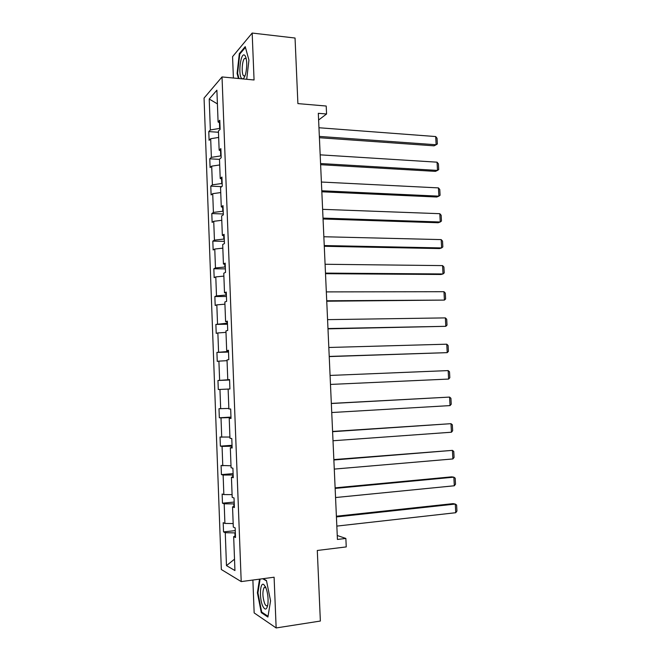 <?xml version="1.0" encoding="UTF-8"?>
<svg xmlns="http://www.w3.org/2000/svg" width="661" height="661" viewBox="0 0 661 661"><rect width="100%" height="100%" fill="white"/><g stroke="black" fill="none" stroke-linecap="round" stroke-linejoin="round"><path stroke-width="0.99" d="M252.882 580.036L254.155 612.912L276.149 627.95L274.1 577.218L241.207 581.589L222.03 76.94L254.064 79.981L252.172 33.05L232.565 56.656L233.399 78.015M252.172 33.05L295.046 38.032L297.896 103.603L326.204 106.033L326.567 113.989L318.313 113.312L337.432 539.45L345.86 538.442L337.259 535.509M276.149 627.95L320.362 621.043L317.297 550.473L346.248 546.911L345.86 538.442M222.03 76.94L204.059 98.084L221.328 569.509L241.207 581.589M235.341 532.849L234.911 532.898L235.035 536.137M234.911 532.898L225.261 532.7L223.534 531.898L235.258 530.618M234.515 559.181L226.475 565.618L225.261 532.7M233.176 523.562L224.914 523.429L223.195 522.686L223.534 531.898M224.914 523.429L224.186 503.814L222.476 503.195L234.184 502.063M232.094 494.61L223.848 494.585L222.137 494.015L222.476 503.195M223.848 494.585L223.129 475.052L221.427 474.606L233.11 473.623M231.003 465.774L221.088 465.46L221.427 474.606M222.782 465.856L222.063 446.398L220.377 446.125L232.044 445.299M229.929 437.045L220.039 437.028L220.377 446.125M221.724 437.243L221.005 417.868L219.328 417.769L230.978 417.091M228.855 408.44L218.998 408.705L219.328 417.769M220.675 408.746L219.956 389.445L218.287 389.519L217.956 380.488L229.582 380.009M229.144 379.678L217.956 380.488M219.626 380.356L218.907 361.137L217.246 361.385L216.915 352.396L228.524 352.057M228.045 350.652L228.078 351.495L216.915 352.396M218.576 352.09L217.866 332.946L216.213 333.367L215.883 324.411L227.475 324.221M226.963 321.75L227.012 323.212L215.883 324.411M217.535 323.931L216.825 304.87L215.189 305.456L214.858 296.533L226.434 296.492M225.872 292.963L225.955 295.054L216.494 295.888L214.858 296.533M216.494 295.888L215.792 276.901L214.164 277.653L213.834 268.771L225.384 268.87M224.798 264.301L224.897 267.003L215.461 267.961L213.834 268.771M215.461 267.961L214.767 249.04L213.139 249.965L212.817 241.116L224.352 241.356M223.715 235.754L223.848 239.059L214.437 240.141L212.817 241.116M214.437 240.141L213.734 221.303L212.123 222.385L211.801 213.569L223.319 213.957M222.65 207.314L222.798 211.231L213.412 212.429L211.801 213.569M213.412 212.429L212.718 193.665L211.107 194.921L210.785 186.138L221.716 186.633M221.584 178.999L221.749 183.518L212.388 184.832L210.785 186.138M212.388 184.832L211.694 166.142L210.099 167.555L209.777 158.805L219.493 159.367M220.518 150.799L220.708 155.913L211.371 157.343L209.777 158.805M211.371 157.343L210.685 138.727L209.099 140.306L208.777 131.589L218.477 132.266M219.46 122.715L219.675 128.416L210.355 129.961L208.777 131.589M210.355 129.961L209.215 99.026L216.891 90.193L218.089 122.012L219.782 120.269L220.13 129.333L218.427 131.027L219.146 150.179L220.857 148.601L221.195 157.715L219.485 159.227L220.212 178.462L221.931 177.057L222.27 186.204L220.551 187.55L221.278 206.86L223.005 205.629L223.352 214.817L221.617 215.982L222.344 235.366L224.087 234.325L224.434 243.545L222.691 244.537L223.426 264.003L225.17 263.128L225.525 272.39L223.773 273.2L224.5 292.749L226.26 292.063L226.616 301.358L224.847 301.986L225.591 321.618L227.359 321.106L227.715 330.442L225.938 330.897L226.682 350.603L228.458 350.28L228.813 359.65L227.029 359.923L227.772 379.711L229.565 379.571L229.921 388.982L228.128 389.065L228.871 408.944L230.672 408.985L231.028 418.438L229.227 418.339L229.97 438.293L231.788 438.524L232.143 448.018L230.325 447.728L231.077 467.765L232.903 468.186L233.267 477.721L231.441 477.234L232.193 497.361L234.027 497.973L234.391 507.549L232.548 506.871L233.308 527.081L235.159 527.883L235.514 537.5L233.672 536.633L234.944 570.55L226.475 565.618M234.341 506.343L232.548 506.871M234.25 503.847L233.82 503.889L233.92 506.466M233.82 503.889L224.186 503.814M233.226 476.821L231.441 477.234M233.159 474.953L232.73 474.995L232.804 476.92M232.73 474.995L223.129 475.052M232.118 447.423L230.325 447.728M232.077 446.183L231.697 447.489M231.647 446.216L222.063 446.398M231.02 418.14L229.227 418.339M230.995 417.529L230.59 418.19M230.573 417.554L221.005 417.868M228.128 389.073L219.956 389.445M229.565 379.67L227.772 379.711M229.574 379.868L229.152 379.885M227.054 360.658L218.907 361.137M228.475 350.669L226.682 350.603M228.499 351.478L228.078 351.495M225.996 332.367L217.866 332.946M227.384 321.791L225.591 321.618M227.434 323.212L227.012 323.212M224.93 304.184L216.825 304.87M226.302 293.03L224.5 292.749M226.376 295.046L225.955 295.054M223.881 276.108L215.792 276.901M225.219 264.392L223.426 264.003M225.318 267.003L224.897 267.003M222.831 248.156L214.767 249.04M224.145 235.87L222.344 235.366M224.261 239.067L223.848 239.059M221.782 220.311L213.734 221.303M223.071 207.463L221.278 206.86M223.22 211.247L222.798 211.231M220.741 192.574L212.718 193.665M222.005 179.172L220.212 178.462M222.17 183.535L221.749 183.518M219.7 164.953L211.694 166.142M220.948 150.989L219.146 150.179M221.129 155.938L220.708 155.913M218.667 137.43L210.685 138.727M219.882 122.929L218.089 122.012M318.61 120.005L326.567 113.989M220.096 128.449L219.675 128.416M217.403 103.893L209.215 99.026M235.465 535.988L233.672 536.633M246.71 79.279L248.941 60.101L245.223 46.642L239.315 53.648L237.092 73.462L238.423 78.494M259.525 579.152L257.393 592.777L261.293 612.64L267.903 617.052L270.572 600.841L266.449 580.523L263.128 578.672M237.663 73.52L237.092 73.462M240.067 53.731L239.315 53.648M265.416 586.646L265.325 587.199M262.31 612.491L261.293 612.64M257.955 592.694L257.393 592.777M318.957 127.747L435.698 136.554L436.136 144.759L434.087 145.833L319.412 137.719M319.354 136.422L436.136 144.759L437.351 143.982L437.045 138.256L435.698 136.554M320.18 154.839L437.061 162.176L437.508 170.406L435.442 171.373L320.618 164.696M320.568 163.54L437.508 170.406L438.714 169.571L438.408 163.829L437.061 162.176M321.395 182.031L438.433 187.889L438.879 196.152L436.805 197.011L321.833 191.789M321.791 190.773L438.879 196.152L440.086 195.259L439.772 189.484L438.433 187.889M244.587 55.169C240.497 51.963 237.786 76.172 241.901 78.609C243.289 79.411 244.545 77.783 245.677 73.735C247.239 66.117 247.09 60.168 245.231 55.871L244.587 55.169M246.231 58.631L244.603 58.416C241.926 60.572 241.273 74.561 243.769 75.941L245.066 75.709M238.993 78.552L237.605 73.297L239.761 54.095L245.429 47.385M265.714 587.257L263.879 584.613C260.004 581.383 259.104 598.263 262.698 605.988C265.061 610.59 266.796 610.012 267.895 604.261C268.449 598.098 267.722 592.43 265.714 587.257M265.854 587.596L264.02 587.637C262.343 591.785 262.549 597.073 264.648 603.51C265.705 605.798 266.697 606.393 267.622 605.294L267.779 605.063M268.027 616.292L261.715 612.094L257.939 592.851L260.095 579.077M262.69 578.73L266.515 580.87M322.618 209.339L439.813 213.693L440.251 221.989L438.169 222.749L323.055 218.989M323.014 218.113L440.251 221.989L441.457 221.038L441.151 215.246L439.813 213.693M323.849 236.745L441.193 239.604L441.639 247.925L439.54 248.577L324.278 246.289M324.245 245.553L441.639 247.925L442.837 246.908L442.531 241.1L441.193 239.604M325.088 264.268L442.581 265.606L443.019 273.96L440.92 274.497L325.509 273.695M325.485 273.109L443.019 273.96L444.225 272.886L443.919 267.044L442.581 265.606M326.327 291.898L443.969 291.699L444.415 300.086L326.741 301.218M326.724 300.772L444.415 300.086L445.621 298.954L445.307 293.096L443.969 291.699M327.567 319.635L445.365 317.9L445.811 326.319L327.98 328.848M327.972 328.55L445.811 326.319L447.018 325.113L446.704 319.238L445.365 317.9M328.823 347.479L446.762 344.191L447.216 352.644L329.228 356.585M329.219 356.428L447.216 352.644L448.414 351.379L448.1 345.48L446.762 344.191M330.079 375.44L448.175 370.59L448.621 379.067L330.475 384.429L448.621 379.067L449.827 377.745L449.505 371.821L448.175 370.59M331.335 403.516L449.587 397.087L331.326 403.408M331.739 412.53L450.034 405.598L449.587 397.087L450.918 398.261L451.24 404.202L450.034 405.598M332.599 431.699L451 423.676L332.59 431.443M333.004 440.755L451.455 432.22L451 423.676L452.339 424.8L452.653 430.765L451.455 432.22M333.871 459.99L452.421 450.372L333.846 459.593M334.276 469.087L452.884 458.949L452.421 450.372L453.76 451.438L454.082 457.429L452.884 458.949M335.144 488.405L453.851 477.168L451.67 476.845L335.119 487.843M335.557 497.535L454.314 485.777L453.851 477.168L455.189 478.176L455.503 484.191L454.314 485.777M336.424 516.927L455.289 504.07L453.099 503.632L336.391 516.216M336.837 526.098L455.743 512.713L455.289 504.07L456.619 505.021L456.941 511.06L455.743 512.713M246.198 58.581L244.603 58.416M246.181 58.416L245.231 55.871M265.548 587.323L263.879 584.613M265.772 587.398L264.02 587.637"/></g></svg>
